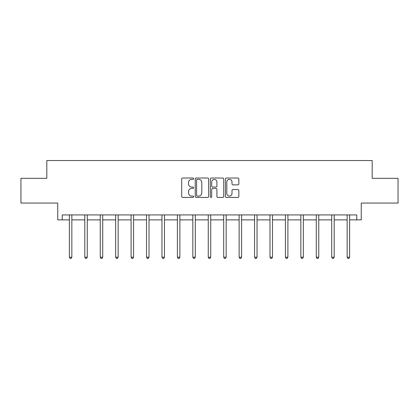 <?xml version="1.0" encoding="UTF-8"?>
<svg xmlns="http://www.w3.org/2000/svg" width="419" height="419" viewBox="0 0 419 419"><rect width="100%" height="100%" fill="white"/><g stroke="black" fill="none" stroke-linecap="round" stroke-linejoin="round"><path stroke-width="0.63" d="M193.672 178.698A0.681 0.681 0 0 0 192.991 178.017L182.674 178.017A0.969 0.969 0 0 0 181.705 178.986L181.705 196.464A0.969 0.969 0 0 0 182.674 197.438L192.991 197.438A0.681 0.681 0 0 0 193.672 196.757A0.681 0.681 0 0 0 192.991 196.076L191.656 196.076A3.106 3.106 0 0 1 188.55 192.97L188.55 191.514A3.106 3.106 0 0 1 191.656 188.409L192.991 188.409A0.681 0.681 0 0 0 193.672 187.728A0.681 0.681 0 0 0 192.991 187.047L191.656 187.047A3.106 3.106 0 0 1 188.55 183.941L188.55 182.485A3.106 3.106 0 0 1 191.656 179.374L192.991 179.374A0.681 0.681 0 0 0 193.672 178.698M62.253 219.875L62.253 214.931L356.747 214.931L356.747 219.875L361.251 219.875L361.251 203.058L398.05 203.058L398.05 178.326L372.182 178.326L372.182 160.524L46.818 160.524L46.818 178.326L20.95 178.326L20.95 203.058L57.749 203.058L57.749 219.875L69.376 219.875M237.877 184.863A0.969 0.969 0 0 0 238.851 183.889L238.851 178.986A0.969 0.969 0 0 0 237.877 178.017L226.422 178.017A0.969 0.969 0 0 0 225.448 178.986L225.448 196.464A0.969 0.969 0 0 0 226.422 197.438L237.877 197.438A0.969 0.969 0 0 0 238.851 196.464L238.851 190.54A0.969 0.969 0 0 0 237.877 189.571L232.974 189.571A0.969 0.969 0 0 0 232.006 190.54L232.006 193.478A2.598 2.598 0 0 1 229.408 196.076A2.598 2.598 0 0 1 226.81 193.478L226.81 181.972A2.598 2.598 0 0 1 229.408 179.374A2.598 2.598 0 0 1 232.006 181.972L232.006 183.889A0.969 0.969 0 0 0 232.974 184.863L237.877 184.863M208.652 178.986A0.969 0.969 0 0 0 207.677 178.017L196.223 178.017A0.969 0.969 0 0 0 195.249 178.986L195.249 196.464A0.969 0.969 0 0 0 196.223 197.438L207.677 197.438A0.969 0.969 0 0 0 208.652 196.464L208.652 178.986M211.323 178.017L222.777 178.017A0.969 0.969 0 0 1 223.751 178.986L223.751 196.464A0.969 0.969 0 0 1 222.777 197.438L217.875 197.438A0.969 0.969 0 0 1 216.906 196.464L216.906 189.378A0.969 0.969 0 0 0 215.932 188.409L212.679 188.409A0.969 0.969 0 0 0 211.71 189.378L211.71 196.757A0.681 0.681 0 0 1 211.029 197.438A0.681 0.681 0 0 1 210.348 196.757L210.348 178.986A0.969 0.969 0 0 1 211.323 178.017M71.848 219.875L84.806 219.875M87.278 219.875L100.241 219.875M102.713 219.875L115.67 219.875M118.142 219.875L131.1 219.875M133.577 219.875L146.535 219.875M149.007 219.875L161.964 219.875M164.442 219.875L177.399 219.875M179.871 219.875L192.829 219.875M195.306 219.875L208.264 219.875M210.736 219.875L223.694 219.875M226.171 219.875L239.129 219.875M241.601 219.875L254.558 219.875M257.036 219.875L269.993 219.875M272.465 219.875L285.423 219.875M287.9 219.875L300.858 219.875M303.33 219.875L316.287 219.875M318.759 219.875L331.722 219.875M334.194 219.875L347.152 219.875M349.624 219.875L356.747 219.875M197.291 179.374A0.681 0.681 0 0 0 196.611 180.055L196.611 195.395A0.681 0.681 0 0 0 197.291 196.076L198.695 196.076A3.106 3.106 0 0 0 201.806 192.97L201.806 182.485A3.106 3.106 0 0 0 198.695 179.374L197.291 179.374M216.906 182.024A2.598 2.598 0 0 0 214.308 179.426A2.598 2.598 0 0 0 211.71 182.024L211.71 186.078A0.969 0.969 0 0 0 212.679 187.047L215.932 187.047A0.969 0.969 0 0 0 216.906 186.078L216.906 182.024M71.979 214.931L71.916 215.078A0.99 0.99 30.5 0 0 71.848 215.445L71.848 257.193L69.376 257.193L69.376 215.445A0.99 0.99 30.5 0 0 69.303 215.078L69.245 214.931M71.848 257.193L71.104 258.476L70.114 258.476L69.376 257.193M87.409 214.931L87.351 215.078A0.99 0.99 30.5 0 0 87.278 215.445L87.278 257.193L84.806 257.193L84.806 215.445A0.99 0.99 30.5 0 0 84.732 215.078L84.675 214.931M87.278 257.193L86.539 258.476L85.549 258.476L84.806 257.193M102.844 214.931L102.781 215.078A0.99 0.99 30.5 0 0 102.713 215.445L102.713 257.193L100.241 257.193L100.241 215.445A0.99 0.99 30.5 0 0 100.167 215.078L100.11 214.931M102.713 257.193L101.969 258.476L100.979 258.476L100.241 257.193M118.273 214.931L118.216 215.078A0.99 0.99 30.5 0 0 118.142 215.445L118.142 257.193L115.67 257.193L115.67 215.445A0.99 0.99 30.5 0 0 115.597 215.078L115.539 214.931M118.142 257.193L117.404 258.476L116.414 258.476L115.67 257.193M133.703 214.931L133.645 215.078A0.99 0.99 30.5 0 0 133.577 215.445L133.577 257.193L131.1 257.193L131.1 215.445A0.99 0.99 30.5 0 0 131.032 215.078L130.974 214.931M133.577 257.193L132.833 258.476L131.844 258.476L131.1 257.193M149.138 214.931L149.08 215.078A0.99 0.99 30.5 0 0 149.007 215.445L149.007 257.193L146.535 257.193L146.535 215.445A0.99 0.99 30.5 0 0 146.461 215.078L146.404 214.931M149.007 257.193L148.263 258.476L147.279 258.476L146.535 257.193M164.567 214.931L164.51 215.078A0.99 0.99 30.5 0 0 164.442 215.445L164.442 257.193L161.964 257.193L161.964 215.445A0.99 0.99 30.5 0 0 161.896 215.078L161.839 214.931M164.442 257.193L163.698 258.476L162.708 258.476L161.964 257.193M180.002 214.931L179.945 215.078A0.99 0.99 30.5 0 0 179.871 215.445L179.871 257.193L177.399 257.193L177.399 215.445A0.99 0.99 30.5 0 0 177.326 215.078L177.268 214.931M179.871 257.193L179.128 258.476L178.143 258.476L177.399 257.193M195.432 214.931L195.374 215.078A0.99 0.99 30.5 0 0 195.306 215.445L195.306 257.193L192.829 257.193L192.829 215.445A0.99 0.99 30.5 0 0 192.761 215.078L192.703 214.931M195.306 257.193L194.563 258.476L193.573 258.476L192.829 257.193M210.867 214.931L210.809 215.078A0.99 0.99 30.5 0 0 210.736 215.445L210.736 257.193L208.264 257.193L208.264 215.445A0.99 0.99 30.5 0 0 208.191 215.078L208.133 214.931M210.736 257.193L209.992 258.476L209.008 258.476L208.264 257.193M226.297 214.931L226.239 215.078A0.99 0.99 30.5 0 0 226.171 215.445L226.171 257.193L223.694 257.193L223.694 215.445A0.99 0.99 30.5 0 0 223.626 215.078L223.568 214.931M226.171 257.193L225.427 258.476L224.437 258.476L223.694 257.193M241.732 214.931L241.674 215.078A0.99 0.99 30.5 0 0 241.601 215.445L241.601 257.193L239.129 257.193L239.129 215.445A0.99 0.99 30.5 0 0 239.055 215.078L238.998 214.931M241.601 257.193L240.857 258.476L239.872 258.476L239.129 257.193M257.161 214.931L257.104 215.078A0.99 0.99 30.5 0 0 257.036 215.445L257.036 257.193L254.558 257.193L254.558 215.445A0.99 0.99 30.5 0 0 254.49 215.078L254.433 214.931M257.036 257.193L256.292 258.476L255.302 258.476L254.558 257.193M272.596 214.931L272.539 215.078A0.99 0.99 30.5 0 0 272.465 215.445L272.465 257.193L269.993 257.193L269.993 215.445A0.99 0.99 30.5 0 0 269.92 215.078L269.862 214.931M272.465 257.193L271.721 258.476L270.737 258.476L269.993 257.193M288.026 214.931L287.968 215.078A0.99 0.99 30.5 0 0 287.9 215.445L287.9 257.193L285.423 257.193L285.423 215.445A0.99 0.99 30.5 0 0 285.355 215.078L285.297 214.931M287.9 257.193L287.156 258.476L286.167 258.476L285.423 257.193M303.461 214.931L303.403 215.078A0.99 0.99 30.5 0 0 303.33 215.445L303.33 257.193L300.858 257.193L300.858 215.445A0.99 0.99 30.5 0 0 300.784 215.078L300.727 214.931M303.33 257.193L302.586 258.476L301.596 258.476L300.858 257.193M318.89 214.931L318.833 215.078A0.99 0.99 30.5 0 0 318.759 215.445L318.759 257.193L316.287 257.193L316.287 215.445A0.99 0.99 30.5 0 0 316.219 215.078L316.156 214.931M318.759 257.193L318.021 258.476L317.031 258.476L316.287 257.193M334.325 214.931L334.268 215.078A0.99 0.99 30.5 0 0 334.194 215.445L334.194 257.193L331.722 257.193L331.722 215.445A0.99 0.99 30.5 0 0 331.649 215.078L331.591 214.931M334.194 257.193L333.451 258.476L332.461 258.476L331.722 257.193M349.755 214.931L349.697 215.078A0.99 0.99 30.5 0 0 349.624 215.445L349.624 257.193L347.152 257.193L347.152 215.445A0.99 0.99 30.5 0 0 347.084 215.078L347.021 214.931M349.624 257.193L348.886 258.476L347.896 258.476L347.152 257.193"/></g></svg>
